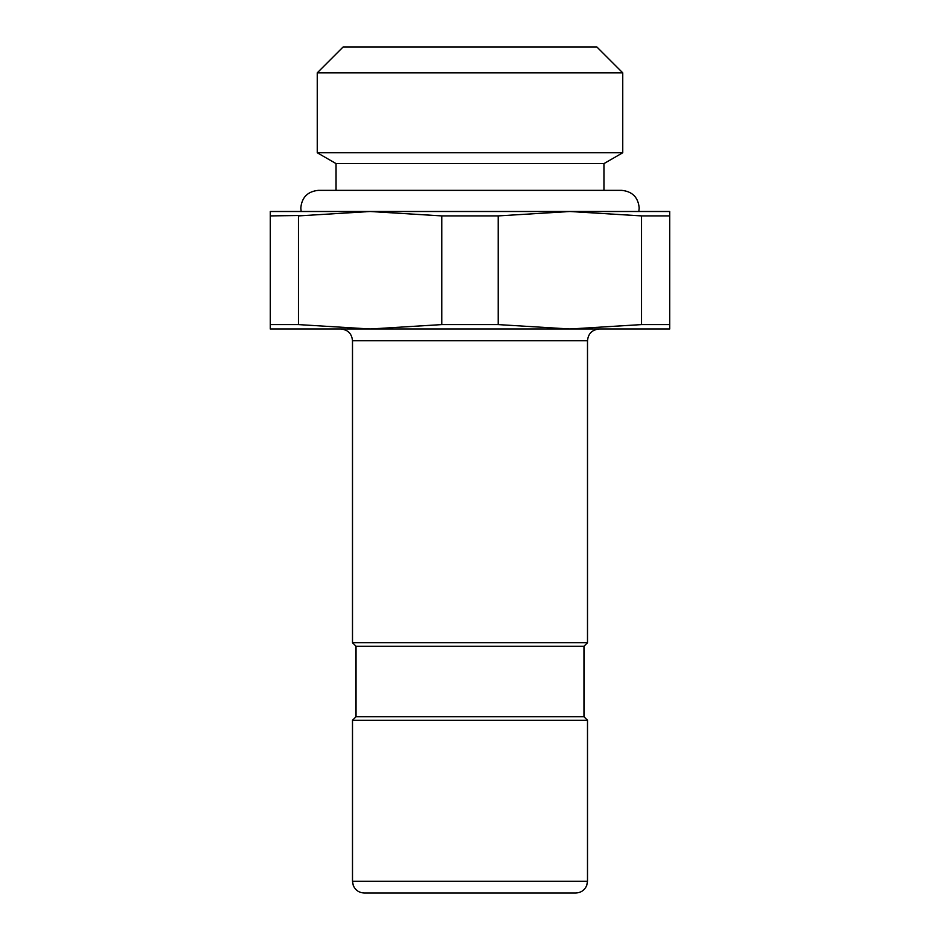 <?xml version="1.0" encoding="UTF-8"?>
<svg xmlns="http://www.w3.org/2000/svg" width="940" height="940" viewBox="0 0 940 940"><rect width="100%" height="100%" fill="white"/><g stroke="black" fill="none" stroke-linecap="round" stroke-linejoin="round"><path stroke-width="1.41" d="M470 163.607L603.95 163.607L622.75 152.75L317.25 152.75L336.05 163.607L470 163.607M622.75 72.85L596.9 47L343.1 47L317.25 72.85L622.75 72.85L622.75 152.75M470 893L575.75 893C581.026 892.741 584.704 890.18 586.772 885.316L587.5 881.25L587.5 720.275L352.5 720.275L352.5 881.25L353.228 885.316C355.296 890.18 358.974 892.741 364.25 893L470 893M352.5 720.275L356.025 716.75L583.975 716.75L583.975 646.25L356.025 646.25L352.5 642.725L587.5 642.725L587.5 340.75L352.5 340.75C351.807 333.618 347.882 329.693 340.75 329M302.469 215.448L270.25 215.906L270.25 329L669.75 329L669.75 324.594L641.515 324.594L641.515 215.906L637.532 215.448M270.25 211.5L270.25 215.906L270.25 211.5L569.875 211.5L641.515 215.906L669.75 215.906L669.75 211.5L669.75 324.594M270.25 324.594L298.485 324.594L298.485 215.906L370.125 211.5L441.765 215.906L498.235 215.906L569.875 211.5L669.75 211.5M441.765 215.906L441.765 324.594L498.235 324.594L569.875 329L641.515 324.594M498.235 215.906L498.235 324.594M298.485 324.594L370.125 329L441.765 324.594M352.5 881.25L587.5 881.25M603.95 190.35L603.95 163.607M336.05 190.35L336.05 163.607M317.25 72.85L317.25 152.75M352.5 642.725L352.5 340.75M583.975 716.75L587.5 720.275M583.975 646.25L587.5 642.725M356.025 716.75L356.025 646.25M587.5 340.75C588.193 333.618 592.118 329.693 599.25 329M638.848 211.5L639.2 207.975C638.154 197.271 632.279 191.396 621.575 190.35L318.425 190.35C307.721 191.396 301.846 197.271 300.8 207.975L301.153 211.5"/></g></svg>
